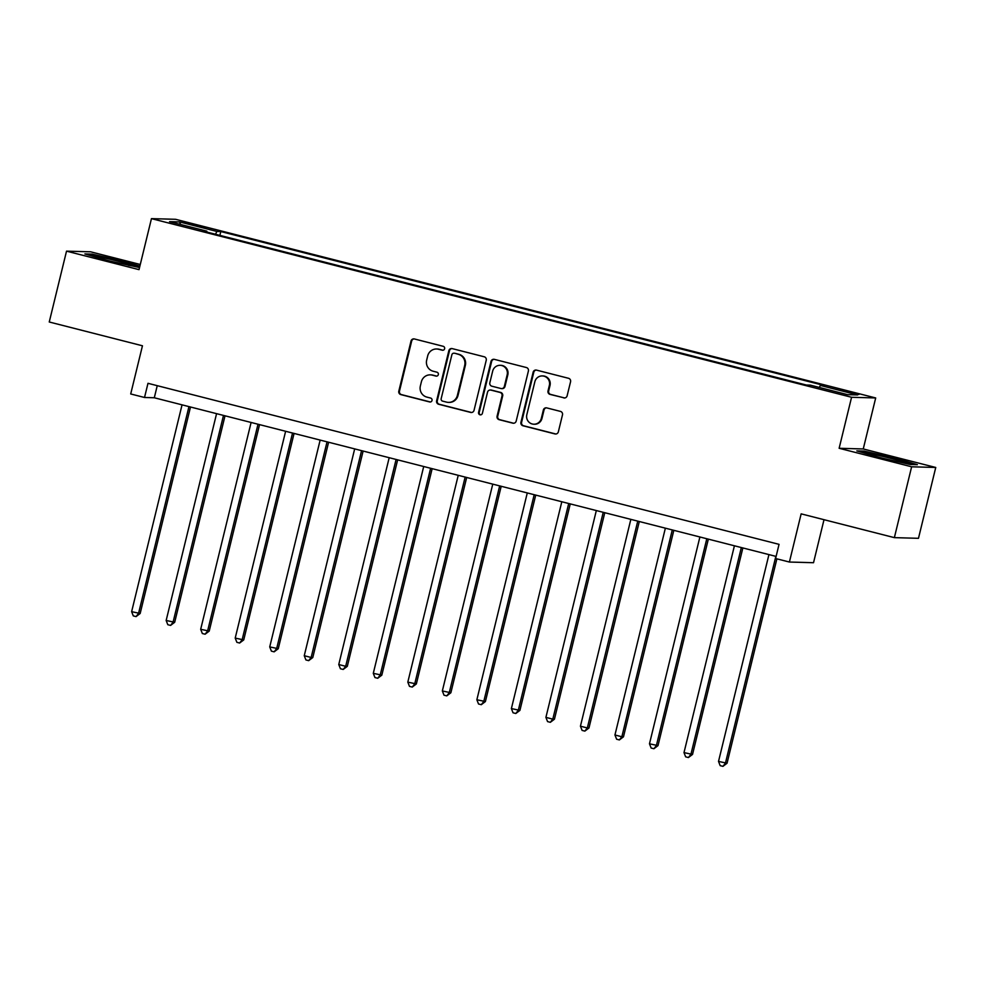<?xml version="1.0" encoding="UTF-8"?>
<svg xmlns="http://www.w3.org/2000/svg" width="985" height="985" viewBox="0 0 985 985"><rect width="100%" height="100%" fill="white"/><g stroke="black" fill="none" stroke-linecap="round" stroke-linejoin="round"><path stroke-width="1.48" d="M444.629 348.739A2.007 1.958 -88.4 0 0 443.213 346.314L414.414 338.963A2.869 2.795 -88.4 0 0 411.016 341.056L398.814 391.131A2.869 2.795 -88.4 0 0 400.846 394.603L429.645 401.954A2.007 1.958 -88.4 0 0 432.021 400.489A2.007 1.958 -88.4 0 0 430.593 398.051L426.874 397.103A9.173 8.939 -88.4 0 1 420.361 385.985L421.383 381.823A9.173 8.939 -88.4 0 1 432.23 375.125L435.961 376.085A2.007 1.958 -88.4 0 0 438.325 374.62A2.007 1.958 -88.4 0 0 436.909 372.182L433.178 371.234A9.173 8.939 -88.4 0 1 426.677 360.116L427.687 355.942A9.173 8.939 -88.4 0 1 438.534 349.256L442.265 350.204A2.007 1.958 -88.4 0 0 444.629 348.739M851.963 392.264L840.796 389.998L847.789 392.153L858.957 394.419L851.963 392.264M563.74 397.903A2.869 2.795 -88.4 0 0 567.126 395.81L570.561 381.761A2.869 2.795 -88.4 0 0 568.517 378.289L536.529 370.126A2.869 2.795 -88.4 0 0 533.144 372.219L520.942 422.294A2.869 2.795 -88.4 0 0 522.973 425.766L554.961 433.929A2.869 2.795 -88.4 0 0 558.347 431.836L562.484 414.87A2.869 2.795 -88.4 0 0 560.453 411.398L546.761 407.901A2.869 2.795 -88.4 0 0 543.375 409.994L541.319 418.403A7.671 7.474 -88.4 0 1 533.858 424.215A7.671 7.474 -88.4 0 1 526.815 414.71L534.855 381.737A7.671 7.474 -88.4 0 1 542.316 375.925A7.671 7.474 -88.4 0 1 549.359 385.443L548.017 390.934A2.869 2.795 -88.4 0 0 550.049 394.406L564.393 397.915A2.869 2.795 -88.4 0 0 564.664 397.977M140.276 264.485L90.632 251.815L66.524 251.15L49.25 321.996L142.456 345.784L130.709 393.963L144.524 397.484L147.984 383.313L779.049 544.348L775.601 558.52L789.404 562.041L813.524 562.718L824.014 519.686M911.63 466.791L935.75 467.469L863.254 448.963L839.134 448.286L911.63 466.791L894.368 537.638L801.15 513.862L789.404 562.041M839.134 448.286L851.569 397.275L151.456 218.633L175.576 219.298L875.69 397.952L851.569 397.275M66.524 251.15L139.02 269.644L151.456 218.633M486.245 360.251A2.869 2.795 -88.4 0 0 484.214 356.779L452.226 348.616A2.869 2.795 -88.4 0 0 448.84 350.697L436.626 400.772A2.869 2.795 -88.4 0 0 438.657 404.256L470.645 412.419A2.869 2.795 -88.4 0 0 474.044 410.326L486.245 360.251M494.384 359.365L526.372 367.528A2.869 2.795 -88.4 0 1 528.403 371L516.189 421.075A2.869 2.795 -88.4 0 1 512.803 423.168L499.112 419.672A2.869 2.795 -88.4 0 1 497.08 416.199L502.03 395.896A2.869 2.795 -88.4 0 0 499.998 392.424L490.924 390.109A2.869 2.795 -88.4 0 0 487.526 392.19L482.379 413.343A2.007 1.958 -88.4 0 1 480.421 414.857A2.007 1.958 -88.4 0 1 478.575 412.37L490.986 361.458A2.869 2.795 -88.4 0 1 494.384 359.365M935.75 467.469L918.476 538.315L894.368 537.638M188.898 224.001L205.791 227.757L192.937 224.112L182.114 221.921L188.898 224.001M206.813 232.054L206.825 231.155L202.885 231.044L806.333 385.024L810.286 385.135L847.568 394.653L857.603 394.936L820.32 385.418L824.26 385.529L220.812 231.549L216.86 231.438L215.518 234.27M206.825 231.155L169.543 221.65L179.578 221.921L216.86 231.438M863.254 448.963L875.69 397.952M144.524 397.484L154.3 397.768L776.106 556.427M157.243 385.689L154.3 397.768M219.877 235.378L220.812 231.549M819.348 387.45L820.32 385.418M180.6 224.469L179.578 221.921M139.882 266.098L122.435 261.025L92.159 254.118L84.895 253.921L107.907 260.619L139.525 267.551M917.38 464.686L894.355 457.988L864.079 451.093L856.815 450.884L879.839 457.582L910.115 464.489L917.38 464.686M91.974 254.881L92.159 254.118M122.288 261.641L122.435 261.025M863.894 451.844L864.079 451.093M894.208 458.616L894.355 457.988M443.004 350.241A2.007 1.958 -88.4 0 1 442.918 350.229L439.187 349.269A9.173 8.939 -88.4 0 0 437.278 349.01L436.626 348.986M430.31 374.866L430.962 374.879A9.173 8.939 -88.4 0 1 432.883 375.15L436.601 376.098A2.007 1.958 -88.4 0 0 436.7 376.122M414.131 338.914A2.869 2.795 -88.4 0 0 411.668 341.069L399.467 391.144A2.869 2.795 -88.4 0 0 401.498 394.616L430.297 401.966A2.007 1.958 -88.4 0 0 430.396 401.991M451.955 348.555A2.869 2.795 -88.4 0 0 449.492 350.722L437.278 400.796A2.869 2.795 -88.4 0 0 439.31 404.269L471.298 412.432A2.869 2.795 -88.4 0 0 471.569 412.481M454.257 353.27A2.007 1.958 -88.4 0 0 451.881 354.735L441.169 398.691A2.007 1.958 -88.4 0 0 442.597 401.117L446.525 402.126A9.173 8.939 -88.4 0 0 457.372 395.428L464.698 365.386A9.173 8.939 -88.4 0 0 458.185 354.268L454.91 353.283A2.007 1.958 -88.4 0 0 454.491 353.233L453.839 353.209M448.434 402.385L449.086 402.409A9.173 8.939 -88.4 0 0 458.025 395.453L457.372 395.428M454.91 353.283L458.838 354.292A9.173 8.939 -88.4 0 1 465.351 365.41L458.025 395.453M490.321 390.023L490.973 390.035A2.869 2.795 -88.4 0 1 491.564 390.122L500.651 392.436A2.869 2.795 -88.4 0 1 502.682 395.908L497.733 416.224A2.869 2.795 -88.4 0 0 499.764 419.696L513.456 423.193A2.869 2.795 -88.4 0 0 513.727 423.242M494.113 359.316A2.869 2.795 -88.4 0 0 491.638 361.483L479.227 412.383A2.007 1.958 -88.4 0 0 480.754 414.845M507.164 374.817A7.671 7.474 -88.4 0 0 500.134 365.312A7.671 7.474 -88.4 0 0 492.672 371.123L489.84 382.734A2.869 2.795 -88.4 0 0 491.872 386.206L500.946 388.521A2.869 2.795 -88.4 0 0 504.345 386.44L507.164 374.817L507.817 374.842A7.671 7.474 -88.4 0 0 500.786 365.324L500.134 365.312M501.55 388.607L502.202 388.632A2.869 2.795 -88.4 0 0 504.985 386.452L504.345 386.44M507.817 374.842L504.985 386.452M542.316 375.925L542.969 375.938A7.671 7.474 -88.4 0 1 550.012 385.455L548.67 390.946A2.869 2.795 -88.4 0 0 550.701 394.431L564.393 397.915M533.858 424.215L534.51 424.239A7.671 7.474 -88.4 0 0 541.972 418.428L541.319 418.403M546.49 407.839A2.869 2.795 -88.4 0 0 544.028 410.006L541.972 418.428M536.259 370.065A2.869 2.795 -88.4 0 0 533.796 372.231L521.594 422.306A2.869 2.795 -88.4 0 0 523.626 425.779L555.614 433.942A2.869 2.795 -88.4 0 0 555.885 434.003M182.053 404.847L131.633 611.673L140.166 613.483L190.499 407.002M140.166 613.483L136.065 616.598L138.54 613.433L188.96 406.608M136.065 616.598L133.295 615.896L131.633 611.673M216.577 413.651L166.157 620.476L174.69 622.286L225.023 415.805M174.69 622.286L170.577 625.413L173.065 622.237L223.484 415.411M170.577 625.413L167.819 624.712L166.157 620.476M251.101 422.466L200.681 629.292L209.214 631.102L259.548 424.621M209.214 631.102L205.102 634.217L207.589 631.053L258.008 424.227M205.102 634.217L202.344 633.515L200.681 629.292M285.625 431.27L235.206 638.095L243.738 639.905L294.072 433.425M243.738 639.905L239.626 643.033L242.113 639.856L292.533 433.031M239.626 643.033L236.868 642.318L235.206 638.095M320.15 440.086L269.73 646.911L278.262 648.709L328.596 442.24M278.262 648.709L274.15 651.836L276.637 648.672L327.045 441.846M274.15 651.836L271.392 651.134L269.73 646.911M128.284 265.26A18.986 0.911 13.7 0 0 133.394 265.938A18.986 0.911 13.7 0 0 132.704 265.408A18.986 0.911 13.7 0 0 111.699 259.658A18.986 0.911 13.7 0 0 96.641 256.974A18.986 0.911 13.7 0 0 97.367 257.356A18.986 0.911 13.7 0 0 111.046 261.333M87.776 254.758L92.725 254.893L122.078 261.579L139.735 266.726M900.216 462.224A18.986 0.911 13.7 0 0 905.326 462.913A18.986 0.911 13.7 0 0 891.191 458.468A18.986 0.911 13.7 0 0 868.561 453.95A18.986 0.911 13.7 0 0 882.72 458.234A18.986 0.911 13.7 0 0 882.966 458.296M859.696 451.721L864.658 451.869L893.998 458.554L914.843 464.625M354.674 448.889L304.254 655.714L311.149 657.475L312.787 657.524L363.12 451.044M312.787 657.524L308.674 660.652L311.149 657.475L361.569 450.65M308.674 660.652L305.916 659.938L304.254 655.714M389.186 457.705L338.766 664.53L345.673 666.291L347.311 666.328L397.644 459.86M347.311 666.328L343.199 669.455L345.673 666.291L396.093 459.466M343.199 669.455L340.428 668.753L338.766 664.53M423.71 466.508L373.29 673.334L381.823 675.144L432.156 468.663M381.823 675.144L377.723 678.259L380.198 675.094L430.617 468.269M377.723 678.259L374.953 677.557L373.29 673.334M458.234 475.312L407.815 682.137L416.347 683.947L466.681 477.466M416.347 683.947L412.247 687.074L414.722 683.898L465.142 477.072M412.247 687.074L409.477 686.373L407.815 682.137M492.759 484.127L442.339 690.953L450.871 692.763L501.205 486.282M450.871 692.763L446.759 695.878L449.246 692.714L499.666 485.888M446.759 695.878L444.001 695.176L442.339 690.953M527.283 492.931L476.863 699.756L485.396 701.566L535.729 495.086M485.396 701.566L481.283 704.694L483.77 701.517L534.19 494.692M481.283 704.694L478.525 703.992L476.863 699.756M561.807 501.747L511.387 708.572L519.92 710.382L570.253 503.901M519.92 710.382L515.808 713.497L518.295 710.333L568.702 503.507M515.808 713.497L513.05 712.795L511.387 708.572M596.331 510.55L545.912 717.375L552.807 719.136L554.444 719.185L604.778 512.705M554.444 719.185L550.332 722.313L552.807 719.136L603.226 512.311M550.332 722.313L547.574 721.599L545.912 717.375M630.843 519.366L580.436 726.191L587.331 727.952L588.968 727.989L639.302 521.521M588.968 727.989L584.856 731.116L587.331 727.952L637.751 521.127M584.856 731.116L582.098 730.414L580.436 726.191M665.367 528.169L614.948 734.995L621.855 736.755L623.48 736.805L673.826 530.324M623.48 736.805L619.38 739.932L621.855 736.755L672.275 529.93M619.38 739.932L616.61 739.218L614.948 734.995M699.892 536.985L649.472 743.81L658.005 745.608L708.338 539.14M658.005 745.608L653.905 748.735L656.379 745.571L706.799 538.746M653.905 748.735L651.134 748.034L649.472 743.81M734.416 545.788L683.996 752.614L692.529 754.424L742.862 547.943M692.529 754.424L688.416 757.539L690.904 754.375L741.323 547.549M688.416 757.539L685.659 756.837L683.996 752.614M768.94 554.592L718.521 761.417L727.053 763.227L776.882 558.84M727.053 763.227L722.941 766.355L725.428 763.178L775.848 556.353M722.941 766.355L720.183 765.653L718.521 761.417M192.728 224.986L192.937 224.112M198.81 226.488L199.007 225.663M439.187 349.269L438.534 349.256M436.601 376.098L435.961 376.085M432.883 375.15L432.23 375.125M430.297 401.966L429.645 401.954M401.498 394.616L400.846 394.603M399.467 391.144L398.814 391.131M411.668 341.069L411.016 341.056M442.918 350.229L442.265 350.204M471.298 412.432L470.645 412.419M439.31 404.269L438.657 404.256M437.278 400.796L436.626 400.772M449.492 350.722L448.84 350.697M465.351 365.41L464.698 365.386M458.838 354.292L458.185 354.268M513.456 423.193L512.803 423.168M499.764 419.696L499.112 419.672M497.733 416.224L497.08 416.199M502.682 395.908L502.03 395.896M500.651 392.436L499.998 392.424M491.564 390.122L490.924 390.109M479.227 412.383L478.575 412.37M491.638 361.483L490.986 361.458M550.701 394.431L550.049 394.406M548.67 390.946L548.017 390.934M550.012 385.455L549.359 385.443M544.028 410.006L543.375 409.994M555.614 433.942L554.961 433.929M523.626 425.779L522.973 425.766M521.594 422.306L520.942 422.294M533.796 372.231L533.144 372.219"/></g></svg>
